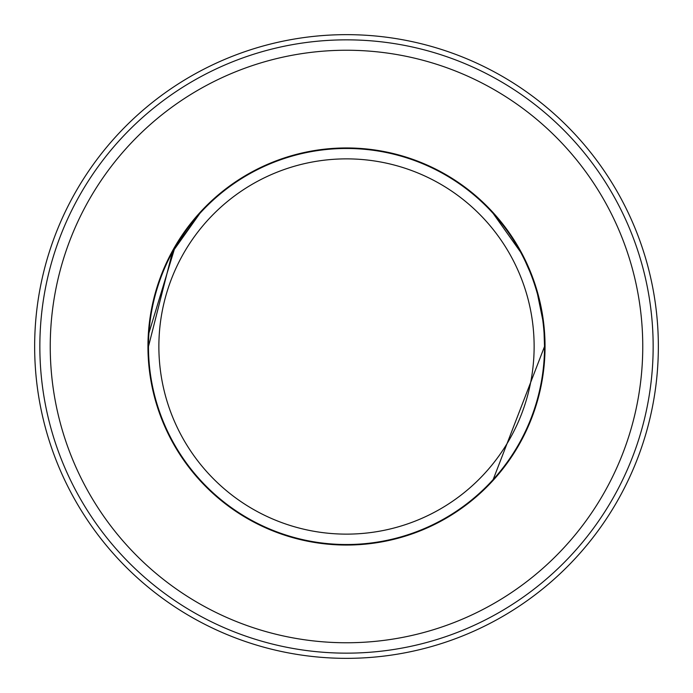 <?xml version="1.0" encoding="UTF-8"?>
<svg xmlns="http://www.w3.org/2000/svg" width="693" height="693" viewBox="0 0 693 693"><rect width="100%" height="100%" fill="white"/><g stroke="black" fill="none" stroke-linecap="round" stroke-linejoin="round"><path stroke-width="1.04" d="M50.242 346.5A296.257 296.257 0 0 0 346.5 642.757A296.257 296.257 0 0 0 642.757 346.5A296.257 296.257 0 0 0 346.5 50.242A296.257 296.257 0 0 0 50.242 346.5M653.152 346.5A306.652 306.652 0 0 1 346.5 653.152A306.652 306.652 0 0 1 39.847 346.5A306.652 306.652 0 0 1 346.5 39.847A306.652 306.652 0 0 1 653.152 346.5M147.956 346.5A198.544 198.544 0 0 1 346.5 147.956A198.544 198.544 0 0 1 545.044 346.5A198.544 198.544 0 0 1 346.5 545.044A198.544 198.544 0 0 1 147.956 346.5M658.35 346.5A311.85 311.85 0 0 1 346.5 658.35A311.85 311.85 0 0 1 34.65 346.5A311.85 311.85 0 0 1 346.5 34.65A311.85 311.85 0 0 1 658.35 346.5M148.475 346.5A198.025 198.025 0 0 1 346.5 148.475A198.025 198.025 0 0 1 544.525 346.5A198.025 198.025 0 0 1 346.5 544.525A198.025 198.025 0 0 1 148.475 346.5L172.436 252.07L199.835 213.444L174.792 247.86L148.934 333.012M493.165 479.556L544.525 346.5L544.066 333.012M542.688 319.577L537.586 294.534M529.911 271.829L525.355 261.495M520.504 251.975L493.165 213.444M534.13 346.5A187.63 187.63 0 0 1 346.5 534.13A187.63 187.63 0 0 1 158.87 346.5A187.63 187.63 0 0 1 346.5 158.87A187.63 187.63 0 0 1 534.13 346.5M199.835 479.556L197.436 476.853"/></g></svg>
